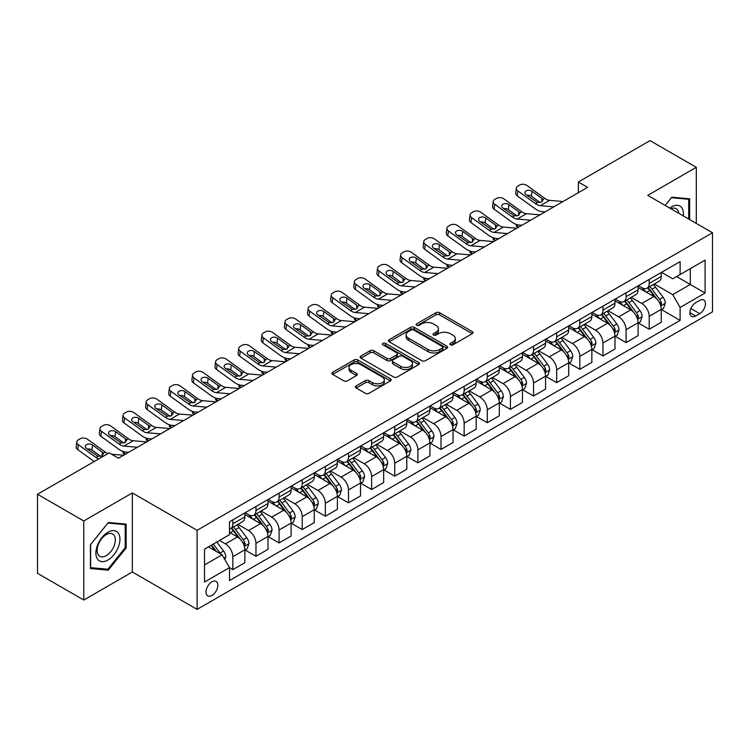 <?xml version="1.0" encoding="UTF-8"?>
<svg xmlns="http://www.w3.org/2000/svg" width="750" height="750" viewBox="0 0 750 750"><rect width="100%" height="100%" fill="white"/><g stroke="black" fill="none" stroke-linecap="round" stroke-linejoin="round"><path stroke-width="1.12" d="M450.413 344.822A1.8 1.041 0 0 0 452.963 344.822L472.256 333.675A2.569 1.481 0 0 0 473.016 332.625A2.569 1.481 0 0 0 472.256 331.584L439.566 312.703A2.569 1.481 0 0 0 435.928 312.703L416.634 323.85A1.8 1.041 0 0 0 416.1 324.581A1.8 1.041 0 0 0 416.634 325.312A1.8 1.041 0 0 0 419.175 325.312L421.669 323.869A8.222 4.744 0 0 1 433.294 323.869L436.022 325.444A8.222 4.744 0 0 1 438.431 328.8A8.222 4.744 0 0 1 436.022 332.156L433.528 333.6A1.8 1.041 0 0 0 432.994 334.331A1.8 1.041 0 0 0 433.528 335.072A1.8 1.041 0 0 0 436.069 335.072L438.562 333.628A8.222 4.744 0 0 1 450.188 333.628L452.916 335.203A8.222 4.744 0 0 1 455.325 338.55A8.222 4.744 0 0 1 452.916 341.906L450.413 343.35A1.8 1.041 0 0 0 449.887 344.091A1.8 1.041 0 0 0 450.413 344.822L450.413 343.35M211.922 595.5A8.372 4.838 120 0 0 217.387 588.113A8.372 4.838 120 0 0 216.103 581.409A8.372 4.838 120 0 0 211.922 581.822A8.372 4.838 120 0 0 206.447 589.2A8.372 4.838 120 0 0 207.731 595.913A8.372 4.838 120 0 0 211.922 595.5M356.184 385.903A2.569 1.481 0 0 0 355.434 386.953A2.569 1.481 0 0 0 356.184 388.003L365.363 393.3A2.569 1.481 0 0 0 368.991 393.3L390.431 380.925A2.569 1.481 0 0 0 391.181 379.875A2.569 1.481 0 0 0 390.431 378.825L357.731 359.953A2.569 1.481 0 0 0 354.103 359.953L332.662 372.328A2.569 1.481 0 0 0 331.913 373.369A2.569 1.481 0 0 0 332.662 374.419L343.744 380.822A2.569 1.481 0 0 0 347.381 380.822L356.55 375.525A2.569 1.481 0 0 0 357.3 374.475A2.569 1.481 0 0 0 356.55 373.425L351.056 370.256A6.872 3.966 0 0 1 349.041 367.444A6.872 3.966 0 0 1 353.287 363.778A6.872 3.966 0 0 1 360.778 364.641L382.303 377.072A6.872 3.966 0 0 1 384.309 379.875A6.872 3.966 0 0 1 380.072 383.541A6.872 3.966 0 0 1 372.581 382.678L368.991 380.606A2.569 1.481 0 0 0 365.363 380.606L356.184 385.903L356.184 388.003M132.347 492.928L83.766 520.969L37.5 494.259L37.5 573.328L83.766 600.037L132.347 571.987L197.109 609.384L197.109 530.325L132.347 492.928L132.347 571.987M696.309 223.416L696.309 167.325L647.728 195.375L712.5 232.762L197.109 530.325M696.309 167.325L650.044 140.616L578.334 182.016L578.334 192.703M37.5 494.259L109.209 452.859L118.463 458.203L587.587 187.359L578.334 182.016M421.856 360.684A2.569 1.481 0 0 0 425.484 360.684L446.916 348.309A2.569 1.481 0 0 0 447.675 347.259A2.569 1.481 0 0 0 446.916 346.209L414.225 327.338A2.569 1.481 0 0 0 410.587 327.338L389.156 339.713A2.569 1.481 0 0 0 388.406 340.753A2.569 1.481 0 0 0 389.156 341.803L421.856 360.684M383.606 345.206A1.8 1.041 0 0 1 385.434 345.459L385.434 343.322L418.678 362.522A2.569 1.481 0 0 1 419.428 363.562A2.569 1.481 0 0 1 418.678 364.613L397.238 376.988A2.569 1.481 0 0 1 393.609 376.988L360.909 358.116L360.909 356.016A2.569 1.481 0 0 0 360.159 357.066A2.569 1.481 0 0 0 360.909 358.116M360.909 356.016L370.087 350.719A2.569 1.481 0 0 1 373.716 350.719L386.981 358.378A2.569 1.481 0 0 0 390.609 358.378L396.694 354.862A2.569 1.481 0 0 0 397.444 353.812A2.569 1.481 0 0 0 396.694 352.762L382.894 344.794A1.8 1.041 0 0 1 382.359 344.062A1.8 1.041 0 0 1 383.475 343.097A1.8 1.041 0 0 1 385.434 343.322M699.731 300.394L695.662 302.747A8.109 4.688 120 0 0 690.356 309.9A8.109 4.688 120 0 0 691.603 316.397A8.109 4.688 120 0 0 695.662 315.994L699.731 313.65A8.109 4.688 120 0 0 705.028 306.497A8.109 4.688 120 0 0 703.791 300A8.109 4.688 120 0 0 699.731 300.394M197.109 609.384L712.5 311.831L712.5 232.762M661.519 272.353L672.712 278.812L680.119 274.537L680.119 261.609L229.5 521.775L229.5 534.703L204.516 549.122L204.516 582.038L229.5 567.609L229.5 580.538L680.119 320.381L680.119 307.453L672.712 294.628L654.309 284.006M680.119 274.537L705.094 260.119L705.094 293.025L680.119 307.453M83.766 520.969L83.766 600.037M676.603 276.572L690.291 284.475L690.291 268.669L705.094 260.119M672.712 294.628L690.291 284.475L705.094 293.025M204.516 564.938L222.094 554.794L208.397 546.881M229.5 567.722L232.828 569.644L232.828 556.716A10.472 6.047 -120 0 0 225.431 543.891L219.506 540.469M232.828 569.644L244.856 562.697L244.856 549.769A10.472 6.047 -120 0 0 237.459 536.944L229.5 532.35M245.138 550.031L255.966 556.284L255.966 543.356A10.472 6.047 -120 0 0 248.559 530.541L237.928 524.4M255.966 556.284L267.994 549.338L267.994 536.409A10.472 6.047 -120 0 0 260.587 523.594L244.856 514.509M268.266 536.681L279.094 542.934L279.094 530.006A10.472 6.047 -120 0 0 271.688 517.181L261.066 511.041M279.094 542.934L291.122 535.988L291.122 523.059A10.472 6.047 -120 0 0 283.716 510.234L267.994 501.15M291.403 523.322L302.222 529.575L302.222 516.647A10.472 6.047 -120 0 0 294.825 503.822L284.194 497.691M302.222 529.575L314.25 522.628L314.25 509.7A10.472 6.047 -120 0 0 306.853 496.884L291.122 487.8M314.531 509.972L325.359 516.216L325.359 503.288A10.472 6.047 -120 0 0 317.953 490.472L307.331 484.331M325.359 516.216L337.387 509.278L337.387 496.35A10.472 6.047 -120 0 0 329.981 483.525L314.25 474.441M337.669 496.613L348.488 502.866L348.488 489.938A10.472 6.047 -120 0 0 341.091 477.113L330.459 470.981M348.488 502.866L360.516 495.919L360.516 482.991A10.472 6.047 -120 0 0 353.119 470.166L337.387 461.091M360.797 483.263L371.625 489.506L371.625 476.578A10.472 6.047 -120 0 0 364.219 463.762L353.588 457.622M371.625 489.506L383.653 482.559L383.653 469.631A10.472 6.047 -120 0 0 376.247 456.816L360.516 447.731M383.925 469.903L394.753 476.156L394.753 463.228A10.472 6.047 -120 0 0 387.356 450.403L376.725 444.272M394.753 476.156L406.781 469.209L406.781 456.281A10.472 6.047 -120 0 0 399.384 443.456L383.653 434.381M407.062 456.544L417.891 462.797L417.891 449.869A10.472 6.047 -120 0 0 410.484 437.053L399.853 430.912M417.891 462.797L429.919 455.85L429.919 442.922A10.472 6.047 -120 0 0 422.512 430.106L406.781 421.022M430.191 443.194L441.019 449.447L441.019 436.519A10.472 6.047 -120 0 0 433.622 423.694L422.991 417.553M441.019 449.447L453.047 442.5L453.047 429.572A10.472 6.047 -120 0 0 445.65 416.747L429.919 407.662M453.328 429.834L464.156 436.088L464.156 423.159A10.472 6.047 -120 0 0 456.75 410.334L446.119 404.203M464.156 436.088L476.184 429.141L476.184 416.212A10.472 6.047 -120 0 0 468.778 403.397L453.047 394.312M476.456 416.484L487.284 422.728L487.284 409.8A10.472 6.047 -120 0 0 479.878 396.984L469.256 390.844M487.284 422.728L499.312 415.791L499.312 402.863A10.472 6.047 -120 0 0 491.906 390.038L476.184 380.953M499.594 403.125L510.413 409.378L510.413 396.45A10.472 6.047 -120 0 0 503.016 383.625L492.384 377.494M510.413 409.378L522.441 402.431L522.441 389.503A10.472 6.047 -120 0 0 515.044 376.688L499.312 367.603M522.722 389.775L533.55 396.019L533.55 383.091A10.472 6.047 -120 0 0 526.144 370.275L515.522 364.134M533.55 396.019L545.578 389.081L545.578 376.153A10.472 6.047 -120 0 0 538.172 363.328L522.441 354.244M545.859 376.416L556.678 382.669L556.678 369.741A10.472 6.047 -120 0 0 549.281 356.916L538.65 350.784M556.678 382.669L568.706 375.722L568.706 362.794A10.472 6.047 -120 0 0 561.309 349.969L545.578 340.894M568.987 363.056L579.816 369.309L579.816 356.381A10.472 6.047 -120 0 0 572.409 343.566L561.778 337.425M579.816 369.309L591.844 362.362L591.844 349.434A10.472 6.047 -120 0 0 584.438 336.619L568.706 327.534M592.116 349.706L602.944 355.959L602.944 343.031A10.472 6.047 -120 0 0 595.547 330.206L584.916 324.066M602.944 355.959L614.972 349.012L614.972 336.084A10.472 6.047 -120 0 0 607.575 323.259L591.844 314.184M615.253 336.347L626.081 342.6L626.081 329.672A10.472 6.047 -120 0 0 618.675 316.847L608.044 310.716M626.081 342.6L638.109 335.653L638.109 322.725A10.472 6.047 -120 0 0 630.703 309.909L614.972 300.825M638.381 322.997L649.209 329.241L649.209 316.312A10.472 6.047 -120 0 0 641.803 303.497L631.181 297.356M649.209 329.241L661.238 322.303L661.238 309.375A10.472 6.047 -120 0 0 653.841 296.55L638.109 287.466M638.381 285.703L641.803 287.681A10.472 6.047 -120 0 0 647.044 288.197A10.472 6.047 -120 0 0 649.209 283.406L649.209 279.459M615.253 299.062L618.675 301.041A10.472 6.047 -120 0 0 623.906 301.556A10.472 6.047 -120 0 0 626.081 296.766L626.081 292.809M592.116 312.413L595.547 314.391A10.472 6.047 -120 0 0 600.778 314.916A10.472 6.047 -120 0 0 602.944 310.116L602.944 306.169M568.987 325.772L572.409 327.75A10.472 6.047 -120 0 0 577.641 328.266A10.472 6.047 -120 0 0 579.816 323.475L579.816 319.519M545.859 339.131L549.281 341.1A10.472 6.047 -120 0 0 554.513 341.625A10.472 6.047 -120 0 0 556.678 336.834L556.678 332.878M522.722 352.481L526.144 354.459A10.472 6.047 -120 0 0 531.384 354.975A10.472 6.047 -120 0 0 533.55 350.184L533.55 346.228M499.594 365.841L503.016 367.819A10.472 6.047 -120 0 0 508.247 368.334A10.472 6.047 -120 0 0 510.413 363.544L510.413 359.587M476.456 379.191L479.878 381.169A10.472 6.047 -120 0 0 485.119 381.684A10.472 6.047 -120 0 0 487.284 376.894L487.284 372.947M453.328 392.55L456.75 394.528A10.472 6.047 -120 0 0 461.981 395.044A10.472 6.047 -120 0 0 464.156 390.253L464.156 386.297M430.191 405.9L433.622 407.878A10.472 6.047 -120 0 0 438.853 408.403A10.472 6.047 -120 0 0 441.019 403.603L441.019 399.656M407.062 419.259L410.484 421.238A10.472 6.047 -120 0 0 415.716 421.753A10.472 6.047 -120 0 0 417.891 416.962L417.891 413.006M383.925 432.619L387.356 434.587A10.472 6.047 -120 0 0 392.587 435.113A10.472 6.047 -120 0 0 394.753 430.322L394.753 426.366M360.797 445.969L364.219 447.947A10.472 6.047 -120 0 0 369.45 448.463A10.472 6.047 -120 0 0 371.625 443.672L371.625 439.716M337.669 459.328L341.091 461.306A10.472 6.047 -120 0 0 346.322 461.822A10.472 6.047 -120 0 0 348.488 457.031L348.488 453.075M314.531 472.678L317.953 474.656A10.472 6.047 -120 0 0 323.194 475.172A10.472 6.047 -120 0 0 325.359 470.381L325.359 466.434M291.403 486.038L294.825 488.016A10.472 6.047 -120 0 0 300.056 488.531A10.472 6.047 -120 0 0 302.222 483.741L302.222 479.784M268.266 499.387L271.688 501.366A10.472 6.047 -120 0 0 276.928 501.891A10.472 6.047 -120 0 0 279.094 497.091L279.094 493.144M245.138 512.747L248.559 514.725A10.472 6.047 -120 0 0 253.791 515.241A10.472 6.047 -120 0 0 255.966 510.45L255.966 506.494M661.519 309.637L680.119 320.381M647.044 288.197L659.072 281.259A10.472 6.047 -120 0 0 661.238 276.469L661.238 272.512M623.906 301.556L635.934 294.609A10.472 6.047 -120 0 0 638.109 289.819L638.109 285.863M600.778 314.916L612.806 307.969A10.472 6.047 -120 0 0 614.972 303.178L614.972 299.222M577.641 328.266L589.678 321.319A10.472 6.047 -120 0 0 591.844 316.528L591.844 312.581M554.513 341.625L566.541 334.678A10.472 6.047 -120 0 0 568.706 329.887L568.706 325.931M531.384 354.975L543.413 348.038A10.472 6.047 -120 0 0 545.578 343.238L545.578 339.291M508.247 368.334L520.275 361.388A10.472 6.047 -120 0 0 522.441 356.597L522.441 352.641M485.119 381.684L497.147 374.747A10.472 6.047 -120 0 0 499.312 369.947L499.312 366M461.981 395.044L474.009 388.097A10.472 6.047 -120 0 0 476.184 383.306L476.184 379.35M438.853 408.403L450.881 401.456A10.472 6.047 -120 0 0 453.047 396.666L453.047 392.709M415.716 421.753L427.744 414.806A10.472 6.047 -120 0 0 429.919 410.016L429.919 406.059M392.587 435.113L404.616 428.166A10.472 6.047 -120 0 0 406.781 423.375L406.781 419.419M369.45 448.463L381.488 441.516A10.472 6.047 -120 0 0 383.653 436.725L383.653 432.778M346.322 461.822L358.35 454.875A10.472 6.047 -120 0 0 360.516 450.084L360.516 446.128M323.194 475.172L335.222 468.234A10.472 6.047 -120 0 0 337.387 463.434L337.387 459.488M300.056 488.531L312.084 481.584A10.472 6.047 -120 0 0 314.25 476.794L314.25 472.838M276.928 501.891L288.956 494.944A10.472 6.047 -120 0 0 291.122 490.153L291.122 486.197M253.791 515.241L265.819 508.294A10.472 6.047 -120 0 0 267.994 503.503L267.994 499.547M229.5 529.022A10.472 6.047 -120 0 0 230.662 528.6L242.691 521.653A10.472 6.047 -120 0 0 244.856 516.863L244.856 512.906M230.662 528.6A10.472 6.047 -120 0 0 232.828 523.8L232.828 519.853M222.094 554.794L229.5 567.609M689.644 219.572L689.644 198.797L671.784 197.203L665.166 205.434M90.431 568.566L108.281 570.159L126.141 547.941L126.141 524.128L108.281 522.534L90.431 544.753L90.431 568.566M125.222 547.406L126.141 547.941M106.397 569.072L108.281 570.159M451.134 345.075L452.916 344.044A8.222 4.744 0 0 0 455.325 340.688L455.325 338.55M438.431 328.8L438.431 330.938A8.222 4.744 0 0 1 436.022 334.294L434.241 335.325M472.228 333.694L439.566 314.841A2.569 1.481 0 0 0 435.928 314.841L417.347 325.566M446.916 346.209L446.916 348.309L414.225 329.466A2.569 1.481 0 0 0 410.587 329.466L389.194 341.822M442.378 347.991A1.8 1.041 0 0 0 442.903 347.259A1.8 1.041 0 0 0 442.378 346.528L413.681 329.953A1.8 1.041 0 0 0 411.131 329.953L408.506 331.472A8.222 4.744 0 0 0 406.097 334.828A8.222 4.744 0 0 0 408.506 338.184L428.119 349.509A8.222 4.744 0 0 0 439.744 349.509L442.378 347.991L442.378 350.128A1.8 1.041 0 0 0 442.903 349.397L442.903 347.259M406.097 334.828L406.097 336.966A8.222 4.744 0 0 0 408.506 340.322L408.506 338.184M442.378 350.128L439.744 351.647A8.222 4.744 0 0 1 428.119 351.647L408.506 340.322M360.947 358.134L370.087 352.856L370.087 350.719M397.444 353.812L397.444 355.95A2.569 1.481 0 0 1 396.694 357L390.609 360.516A2.569 1.481 0 0 1 386.981 360.516L373.716 352.856A2.569 1.481 0 0 0 370.087 352.856M385.434 345.459L418.641 364.631M400.734 366.319A6.872 3.966 0 0 0 408.225 367.181A6.872 3.966 0 0 0 412.472 363.516A6.872 3.966 0 0 0 410.456 360.712L402.872 356.334A2.569 1.481 0 0 0 399.234 356.334L393.15 359.841A2.569 1.481 0 0 0 392.4 360.891A2.569 1.481 0 0 0 393.15 361.941L400.734 366.319L400.734 368.456A6.872 3.966 0 0 0 408.225 369.319A6.872 3.966 0 0 0 412.472 365.653L412.472 363.516M392.4 360.891L392.4 363.028A2.569 1.481 0 0 0 393.15 364.078L393.15 361.941M400.734 368.456L393.15 364.078M384.309 379.875L384.309 382.013A6.872 3.966 0 0 1 380.072 385.678A6.872 3.966 0 0 1 372.581 384.816L368.991 382.744A2.569 1.481 0 0 0 365.363 382.744L356.222 388.022M349.041 367.444L349.041 369.581A6.872 3.966 0 0 0 351.056 372.394L351.056 370.256M356.512 375.544L351.056 372.394M390.394 380.944L357.731 362.081A2.569 1.481 0 0 0 354.103 362.081L332.7 374.438M661.238 309.797L663.459 308.522L665.306 303.178A6.938 4.003 -120 0 0 663.094 297.272L655.538 287.175A20.025 11.559 -120 0 0 653.353 284.559M645.834 291.928A20.025 11.559 -120 0 0 641.728 287.634M518.241 227.391L517.819 227.203A5.231 2.616 174.1 0 1 516.309 225.609L516.178 224.372M660.609 305.55L661.566 303.469A6.938 4.003 -120 0 0 659.578 299.297L652.022 289.209A20.025 11.559 -120 0 0 649.837 286.594M647.972 287.662A16.622 9.591 60 0 1 650.7 290.766L657.094 299.306M647.616 287.869A20.025 11.559 60 0 1 649.8 290.484L654.825 297.197M553.828 206.85L540.319 205.688A13.088 7.556 60 0 1 535.538 203.7L517.819 190.884L517.238 195.844A5.231 3.375 -173.3 0 1 515.737 193.106L516.319 188.138A5.231 3.375 6.7 0 0 517.819 190.884M545.072 211.903L542.128 211.65A19.631 11.334 60 0 1 534.956 208.659L517.238 195.844M563.081 201.506L549.572 200.353A13.088 7.556 60 0 1 544.791 198.356L527.072 185.541A5.231 3.375 6.7 0 0 519.694 185.025L517.847 186.094A5.231 3.375 6.7 0 0 516.319 188.138M541.903 201.947L541.763 198.328L542.794 199.509L541.772 202.031L537.525 202.547L526.087 194.7A4.191 2.7 -173.3 0 1 524.888 192.506A4.191 2.7 -173.3 0 1 526.116 190.866A4.191 2.7 -173.3 0 1 532.013 191.278L531.431 196.247L540.225 202.603M531.431 196.247A4.191 2.7 6.7 0 0 526.959 195.328M541.763 198.328L532.013 191.278M544.791 198.356L542.794 199.509L543 200.259M638.109 323.156L640.331 321.872L642.178 316.528A6.938 4.003 -120 0 0 639.966 310.622L632.4 300.534A20.025 11.559 -120 0 0 630.216 297.919M622.697 305.287A20.025 11.559 -120 0 0 618.6 300.994M495.113 240.75L494.681 240.563A5.231 2.616 174.1 0 1 493.172 238.959L493.05 237.731M637.472 318.909L638.438 316.828A6.938 4.003 -120 0 0 636.45 312.656L628.884 302.559A20.025 11.559 -120 0 0 626.7 299.944M624.834 301.022A16.622 9.591 60 0 1 627.562 304.125L633.966 312.666M624.478 301.228A20.025 11.559 60 0 1 626.663 303.844L631.697 310.556M614.972 336.506L617.194 335.231L619.041 329.887A6.938 4.003 -120 0 0 616.828 323.981L609.272 313.884A20.025 11.559 -120 0 0 607.087 311.269M599.569 318.637A20.025 11.559 -120 0 0 595.462 314.353M471.975 254.1L471.553 253.912A5.231 2.616 174.1 0 1 470.044 252.319L469.922 251.081M614.344 332.259L615.3 330.178A6.938 4.003 -120 0 0 613.312 326.006L605.756 315.919A20.025 11.559 -120 0 0 603.572 313.303M601.706 314.372A16.622 9.591 60 0 1 604.434 317.475L610.837 326.016M601.35 314.578A20.025 11.559 60 0 1 603.534 317.194L608.559 323.906M591.844 349.866L594.066 348.581L595.913 343.238A6.938 4.003 -120 0 0 593.7 337.331L586.134 327.244A20.025 11.559 -120 0 0 583.95 324.628M576.431 331.997A20.025 11.559 -120 0 0 572.334 327.703M448.847 267.459L448.416 267.272A5.231 2.616 174.1 0 1 446.916 265.669L446.784 264.441M591.206 345.619L592.172 343.538A6.938 4.003 -120 0 0 590.184 339.366L582.619 329.269A20.025 11.559 -120 0 0 580.434 326.653M578.578 327.731A16.622 9.591 60 0 1 581.306 330.834L587.7 339.375M578.212 327.938A20.025 11.559 60 0 1 580.397 330.553L585.431 337.266M530.691 220.2L517.191 219.047A13.088 7.556 60 0 1 512.4 217.05L494.681 204.234L494.1 209.203A5.231 3.375 -173.3 0 1 492.6 206.456L493.181 201.497A5.231 3.375 6.7 0 0 494.681 204.234M521.934 225.262L519 225.009A19.631 11.334 60 0 1 511.819 222.019L494.1 209.203M539.944 214.866L526.444 213.703A13.088 7.556 60 0 1 521.653 211.716L503.934 198.9A5.231 3.375 6.7 0 0 496.566 198.375L494.709 199.444A5.231 3.375 6.7 0 0 493.181 201.497M518.775 215.306L518.625 211.688L519.666 212.859L518.644 215.381L514.397 215.906L502.959 208.059A4.191 2.7 -173.3 0 1 501.759 205.866A4.191 2.7 -173.3 0 1 502.978 204.225A4.191 2.7 -173.3 0 1 508.875 204.637L508.303 209.606L517.097 215.963M508.303 209.606A4.191 2.7 6.7 0 0 503.822 208.678M518.625 211.688L508.875 204.637M521.653 211.716L519.666 212.859L519.862 213.619M507.562 233.559L494.053 232.406A13.088 7.556 60 0 1 489.272 230.409L471.553 217.594L470.972 222.562A5.231 3.375 -173.3 0 1 469.472 219.816L470.053 214.847A5.231 3.375 6.7 0 0 471.553 217.594M498.806 238.613L495.872 238.359A19.631 11.334 60 0 1 488.691 235.378L470.972 222.562M516.816 228.216L503.306 227.062A13.088 7.556 60 0 1 498.525 225.066L480.806 212.25A5.231 3.375 6.7 0 0 473.428 211.734L471.581 212.803A5.231 3.375 6.7 0 0 470.053 214.847M495.647 228.656L495.497 225.037L496.528 226.219L495.506 228.741L491.259 229.256L479.822 221.409A4.191 2.7 -173.3 0 1 478.631 219.216A4.191 2.7 -173.3 0 1 479.85 217.575A4.191 2.7 -173.3 0 1 485.747 217.997L485.166 222.956L493.959 229.322M485.166 222.956A4.191 2.7 6.7 0 0 480.694 222.037M495.497 225.037L485.747 217.997M498.525 225.066L496.528 226.219L496.734 226.969M484.425 246.919L470.925 245.756A13.088 7.556 60 0 1 466.134 243.769L448.416 230.944L447.834 235.912A5.231 3.375 -173.3 0 1 446.344 233.166L446.916 228.206A5.231 3.375 6.7 0 0 448.416 230.944M475.669 251.972L472.734 251.719A19.631 11.334 60 0 1 465.562 248.728L447.834 235.912M493.678 241.575L480.178 240.412A13.088 7.556 60 0 1 475.387 238.425L457.669 225.609A5.231 3.375 6.7 0 0 450.3 225.084L448.444 226.153A5.231 3.375 6.7 0 0 446.916 228.206M472.509 242.016L472.359 238.397L473.4 239.569L472.378 242.1L468.131 242.616L456.694 234.769A4.191 2.7 -173.3 0 1 455.494 232.575A4.191 2.7 -173.3 0 1 456.713 230.934A4.191 2.7 -173.3 0 1 462.619 231.347L462.037 236.316L470.831 242.672M462.037 236.316A4.191 2.7 6.7 0 0 457.556 235.397M472.359 238.397L462.619 231.347M475.387 238.425L473.4 239.569L473.597 240.328M568.706 363.225L570.928 361.941L572.784 356.597A6.938 4.003 -120 0 0 570.562 350.691L563.006 340.594A20.025 11.559 -120 0 0 560.822 337.978M553.303 345.347A20.025 11.559 -120 0 0 549.206 341.062M425.719 280.809L425.287 280.631A5.231 2.616 174.1 0 1 423.778 279.028L423.656 277.8M568.078 358.969L569.034 356.887A6.938 4.003 -120 0 0 567.047 352.725L559.491 342.628A20.025 11.559 -120 0 0 557.306 340.012M555.441 341.091A16.622 9.591 60 0 1 558.169 344.184L564.572 352.725M555.084 341.297A20.025 11.559 60 0 1 557.269 343.912L562.294 350.616M461.297 260.269L447.787 259.116A13.088 7.556 60 0 1 443.006 257.119L425.287 244.303L424.706 249.272A5.231 3.375 -173.3 0 1 423.206 246.525L423.788 241.556A5.231 3.375 6.7 0 0 425.287 244.303M452.541 265.322L449.606 265.078A19.631 11.334 60 0 1 442.425 262.087L424.706 249.272M470.55 254.925L457.041 253.772A13.088 7.556 60 0 1 452.259 251.775L434.541 238.959A5.231 3.375 6.7 0 0 427.162 238.444L425.316 239.512A5.231 3.375 6.7 0 0 423.788 241.556M449.381 255.366L449.231 251.756L450.262 252.928L449.241 255.45L445.003 255.966L433.556 248.119A4.191 2.7 -173.3 0 1 432.366 245.925A4.191 2.7 -173.3 0 1 433.584 244.284A4.191 2.7 -173.3 0 1 439.481 244.706L438.9 249.666L447.694 256.031M438.9 249.666A4.191 2.7 6.7 0 0 434.428 248.747M449.231 251.756L439.481 244.706M452.259 251.775L450.262 252.928L450.469 253.688M683.325 215.916A17.016 9.825 120 0 0 681.834 207.844A17.016 9.825 120 0 0 669.694 208.05M678.769 213.291A12.881 7.434 120 0 0 677.616 210.019A12.881 7.434 120 0 0 676.172 208.669A12.881 7.434 120 0 0 670.875 208.734M671.381 197.709L688.716 199.275L688.716 219.037M687.572 198.609L688.716 199.275M665.203 205.463L671.419 197.728M107.916 532.247A17.016 9.825 120 0 0 95.888 553.078A17.016 9.825 120 0 0 107.916 560.025A17.016 9.825 120 0 0 119.944 539.194A17.016 9.825 120 0 0 107.916 532.247M106.228 534.647A12.881 7.434 120 0 0 97.809 545.991A12.881 7.434 120 0 0 99.787 556.312A12.881 7.434 120 0 0 106.228 555.675A12.881 7.434 120 0 0 114.638 544.331A12.881 7.434 120 0 0 112.669 534.009A12.881 7.434 120 0 0 106.228 534.647M125.222 547.678L107.916 569.203L90.609 567.656L90.609 544.594L107.916 523.069L125.222 524.606L125.222 547.678M124.069 523.95L125.222 524.606M545.578 376.575L547.8 375.291L549.647 369.947A6.938 4.003 -120 0 0 547.434 364.05L539.869 353.953A20.025 11.559 -120 0 0 537.684 351.337M530.166 358.706A20.025 11.559 -120 0 0 526.069 354.413M402.581 294.169L402.15 293.981A5.231 2.616 174.1 0 1 400.65 292.378L400.519 291.15M544.95 372.328L545.906 370.247A6.938 4.003 -120 0 0 543.919 366.075L536.353 355.978A20.025 11.559 -120 0 0 534.169 353.363M532.312 354.441A16.622 9.591 60 0 1 535.041 357.544L541.434 366.084M531.956 354.647A20.025 11.559 60 0 1 534.141 357.262L539.166 363.975M522.441 389.934L524.663 388.65L526.519 383.306A6.938 4.003 -120 0 0 524.306 377.4L516.741 367.303A20.025 11.559 -120 0 0 514.556 364.688M507.038 372.056A20.025 11.559 -120 0 0 502.941 367.772M379.453 307.528L379.022 307.341A5.231 2.616 174.1 0 1 377.512 305.738L377.391 304.509M521.812 385.688L522.769 383.606A6.938 4.003 -120 0 0 520.791 379.434L513.225 369.337A20.025 11.559 -120 0 0 511.041 366.722M509.175 367.8A16.622 9.591 60 0 1 511.903 370.894L518.306 379.444M508.819 368.006A20.025 11.559 60 0 1 511.003 370.622L516.028 377.334M499.312 403.284L501.534 402.009L503.381 396.666A6.938 4.003 -120 0 0 501.169 390.759L493.612 380.663A20.025 11.559 -120 0 0 491.428 378.047M483.9 385.416A20.025 11.559 -120 0 0 479.803 381.122M356.316 320.878L355.884 320.691A5.231 2.616 174.1 0 1 354.384 319.097L354.253 317.859M498.684 399.037L499.641 396.956A6.938 4.003 -120 0 0 497.653 392.784L490.097 382.697A20.025 11.559 -120 0 0 487.913 380.072M486.047 381.15A16.622 9.591 60 0 1 488.775 384.253L495.169 392.794M485.691 381.356A20.025 11.559 60 0 1 487.875 383.972L492.9 390.684M476.184 416.644L478.397 415.359L480.253 410.016A6.938 4.003 -120 0 0 478.041 404.109L470.475 394.022A20.025 11.559 -120 0 0 468.291 391.406M460.772 398.775A20.025 11.559 -120 0 0 456.675 394.481M333.188 334.237L332.756 334.05A5.231 2.616 174.1 0 1 331.247 332.447L331.125 331.219M475.547 412.397L476.503 410.316A6.938 4.003 -120 0 0 474.525 406.144L466.959 396.047A20.025 11.559 -120 0 0 464.775 393.431M462.909 394.509A16.622 9.591 60 0 1 465.637 397.613L472.041 406.153M462.553 394.716A20.025 11.559 60 0 1 464.738 397.331L469.762 404.044M453.047 429.994L455.269 428.719L457.116 423.375A6.938 4.003 -120 0 0 454.903 417.469L447.347 407.372A20.025 11.559 -120 0 0 445.162 404.756M437.644 412.125A20.025 11.559 -120 0 0 433.538 407.841M310.05 347.587L309.628 347.4A5.231 2.616 174.1 0 1 308.119 345.806L307.987 344.569M452.419 425.747L453.375 423.666A6.938 4.003 -120 0 0 451.388 419.494L443.831 409.406A20.025 11.559 -120 0 0 441.647 406.791M439.781 407.859A16.622 9.591 60 0 1 442.509 410.963L448.903 419.503M439.425 408.066A20.025 11.559 60 0 1 441.609 410.681L446.634 417.394M438.169 273.628L424.659 272.466A13.088 7.556 60 0 1 419.869 270.478L402.15 257.662L401.569 262.622A5.231 3.375 -173.3 0 1 400.078 259.884L400.659 254.916A5.231 3.375 6.7 0 0 402.15 257.662M429.403 278.681L426.469 278.428A19.631 11.334 60 0 1 419.297 275.438L401.569 262.622M447.413 268.284L433.912 267.122A13.088 7.556 60 0 1 429.122 265.134L411.403 252.319A5.231 3.375 6.7 0 0 404.034 251.794L402.178 252.863A5.231 3.375 6.7 0 0 400.659 254.916M426.244 268.725L426.094 265.106L427.134 266.288L426.112 268.809L421.866 269.325L410.428 261.478A4.191 2.7 -173.3 0 1 409.228 259.284A4.191 2.7 -173.3 0 1 410.447 257.644A4.191 2.7 -173.3 0 1 416.353 258.056L415.772 263.025L424.566 269.381M415.772 263.025A4.191 2.7 6.7 0 0 411.291 262.106M426.094 265.106L416.353 258.056M429.122 265.134L427.134 266.288L427.331 267.037M415.031 286.978L401.522 285.825A13.088 7.556 60 0 1 396.741 283.828L379.022 271.012L378.441 275.981A5.231 3.375 -173.3 0 1 376.941 273.234L377.522 268.266A5.231 3.375 6.7 0 0 379.022 271.012M406.275 292.041L403.341 291.788A19.631 11.334 60 0 1 396.159 288.797L378.441 275.981M424.284 281.634L410.775 280.481A13.088 7.556 60 0 1 405.994 278.484L388.275 265.669A5.231 3.375 6.7 0 0 380.897 265.153L379.05 266.222A5.231 3.375 6.7 0 0 377.522 268.266M403.116 282.084L402.966 278.466L403.997 279.637L402.975 282.159L398.738 282.675L387.3 274.838A4.191 2.7 -173.3 0 1 386.1 272.634A4.191 2.7 -173.3 0 1 387.319 271.003A4.191 2.7 -173.3 0 1 393.216 271.416L392.634 276.375L401.428 282.741M392.634 276.375A4.191 2.7 6.7 0 0 388.163 275.456M402.966 278.466L393.216 271.416M405.994 278.484L403.997 279.637L404.203 280.397M391.903 300.338L378.394 299.175A13.088 7.556 60 0 1 373.612 297.188L355.884 284.372L355.312 289.331A5.231 3.375 -173.3 0 1 353.812 286.594L354.394 281.625A5.231 3.375 6.7 0 0 355.884 284.372M383.147 305.391L380.203 305.138A19.631 11.334 60 0 1 373.031 302.147L355.312 289.331M401.156 294.994L387.647 293.841A13.088 7.556 60 0 1 382.866 291.844L365.138 279.028A5.231 3.375 6.7 0 0 357.769 278.512L355.922 279.581A5.231 3.375 6.7 0 0 354.394 281.625M379.978 295.434L379.828 291.816L380.869 292.997L379.847 295.519L375.6 296.034L364.163 288.188A4.191 2.7 -173.3 0 1 362.963 285.994A4.191 2.7 -173.3 0 1 364.191 284.353A4.191 2.7 -173.3 0 1 370.087 284.766L369.506 289.734L378.3 296.091M369.506 289.734A4.191 2.7 6.7 0 0 365.025 288.816M379.828 291.816L370.087 284.766M382.866 291.844L380.869 292.997L381.075 293.747M368.766 313.688L355.266 312.534A13.088 7.556 60 0 1 350.475 310.538L332.756 297.722L332.175 302.691A5.231 3.375 -173.3 0 1 330.675 299.944L331.256 294.984A5.231 3.375 6.7 0 0 332.756 297.722M360.009 318.75L357.075 318.497A19.631 11.334 60 0 1 349.894 315.506L332.175 302.691M378.019 308.353L364.519 307.191A13.088 7.556 60 0 1 359.728 305.203L342.009 292.378A5.231 3.375 6.7 0 0 334.631 291.863L332.784 292.931A5.231 3.375 6.7 0 0 331.256 294.984M356.85 308.794L356.7 305.175L357.741 306.347L356.719 308.869L352.472 309.394L341.034 301.547A4.191 2.7 -173.3 0 1 339.834 299.344A4.191 2.7 -173.3 0 1 341.053 297.712A4.191 2.7 -173.3 0 1 346.95 298.125L346.369 303.094L355.162 309.45M346.369 303.094A4.191 2.7 6.7 0 0 341.897 302.166M356.7 305.175L346.95 298.125M359.728 305.203L357.741 306.347L357.938 307.106M345.637 327.047L332.128 325.894A13.088 7.556 60 0 1 327.347 323.897L309.628 311.081L309.047 316.05A5.231 3.375 -173.3 0 1 307.547 313.303L308.128 308.334A5.231 3.375 6.7 0 0 309.628 311.081M336.881 332.1L333.938 331.847A19.631 11.334 60 0 1 326.766 328.866L309.047 316.05M354.891 321.703L341.381 320.55A13.088 7.556 60 0 1 336.6 318.553L318.881 305.738A5.231 3.375 6.7 0 0 311.503 305.222L309.656 306.291A5.231 3.375 6.7 0 0 308.128 308.334M333.712 322.144L333.572 318.525L334.603 319.706L333.581 322.228L329.334 322.744L317.897 314.897A4.191 2.7 -173.3 0 1 316.697 312.703A4.191 2.7 -173.3 0 1 317.925 311.062A4.191 2.7 -173.3 0 1 323.822 311.484L323.241 316.444L332.034 322.809M323.241 316.444A4.191 2.7 6.7 0 0 318.769 315.525M333.572 318.525L323.822 311.484M336.6 318.553L334.603 319.706L334.809 320.456M429.919 443.353L432.141 442.069L433.988 436.725A6.938 4.003 -120 0 0 431.775 430.819L424.209 420.731A20.025 11.559 -120 0 0 422.025 418.116M414.506 425.484A20.025 11.559 -120 0 0 410.409 421.191M286.922 360.947L286.491 360.759A5.231 2.616 174.1 0 1 284.981 359.156L284.859 357.928M429.281 439.106L430.247 437.025A6.938 4.003 -120 0 0 428.259 432.853L420.694 422.756A20.025 11.559 -120 0 0 418.509 420.141M416.644 421.219A16.622 9.591 60 0 1 419.372 424.322L425.775 432.863M416.288 421.425A20.025 11.559 60 0 1 418.472 424.041L423.506 430.753M322.5 340.406L309 339.244A13.088 7.556 60 0 1 304.209 337.256L286.491 324.431L285.909 329.4A5.231 3.375 -173.3 0 1 284.409 326.653L284.991 321.694A5.231 3.375 6.7 0 0 286.491 324.431M313.744 345.459L310.809 345.206A19.631 11.334 60 0 1 303.628 342.216L285.909 329.4M331.753 335.062L318.253 333.9A13.088 7.556 60 0 1 313.463 331.913L295.744 319.097A5.231 3.375 6.7 0 0 288.375 318.572L286.519 319.641A5.231 3.375 6.7 0 0 284.991 321.694M310.584 335.503L310.434 331.884L311.475 333.056L310.453 335.578L306.206 336.103L294.769 328.256A4.191 2.7 -173.3 0 1 293.569 326.062A4.191 2.7 -173.3 0 1 294.788 324.422A4.191 2.7 -173.3 0 1 300.684 324.834L300.113 329.803L308.906 336.159M300.113 329.803A4.191 2.7 6.7 0 0 295.631 328.884M310.434 331.884L300.684 324.834M313.463 331.913L311.475 333.056L311.672 333.816M406.781 456.713L409.003 455.428L410.85 450.084A6.938 4.003 -120 0 0 408.637 444.178L401.081 434.081A20.025 11.559 -120 0 0 398.897 431.466M391.378 438.834A20.025 11.559 -120 0 0 387.272 434.55M263.784 374.297L263.363 374.119A5.231 2.616 174.1 0 1 261.853 372.516L261.731 371.278M406.153 452.456L407.109 450.375A6.938 4.003 -120 0 0 405.122 446.203L397.566 436.116A20.025 11.559 -120 0 0 395.381 433.5M393.516 434.569A16.622 9.591 60 0 1 396.244 437.672L402.647 446.212M393.159 434.784A20.025 11.559 60 0 1 395.344 437.4L400.369 444.103M299.372 353.756L285.863 352.603A13.088 7.556 60 0 1 281.081 350.606L263.363 337.791L262.781 342.759A5.231 3.375 -173.3 0 1 261.281 340.012L261.863 335.044A5.231 3.375 6.7 0 0 263.363 337.791M290.616 358.809L287.681 358.566A19.631 11.334 60 0 1 280.5 355.575L262.781 342.759M308.625 348.412L295.116 347.259A13.088 7.556 60 0 1 290.334 345.262L272.616 332.447A5.231 3.375 6.7 0 0 265.238 331.931L263.391 333A5.231 3.375 6.7 0 0 261.863 335.044M287.456 348.853L287.306 345.244L288.337 346.416L287.316 348.938L283.069 349.453L271.631 341.606A4.191 2.7 -173.3 0 1 270.441 339.413A4.191 2.7 -173.3 0 1 271.659 337.772A4.191 2.7 -173.3 0 1 277.556 338.194L276.975 343.153L285.769 349.519M276.975 343.153A4.191 2.7 6.7 0 0 272.503 342.234M287.306 345.244L277.556 338.194M290.334 345.262L288.337 346.416L288.544 347.175M383.653 470.062L385.875 468.778L387.722 463.434A6.938 4.003 -120 0 0 385.509 457.538L377.944 447.441A20.025 11.559 -120 0 0 375.759 444.825M368.241 452.194A20.025 11.559 -120 0 0 364.144 447.9M240.656 387.656L240.225 387.469A5.231 2.616 174.1 0 1 238.725 385.866L238.594 384.637M383.016 465.816L383.981 463.734A6.938 4.003 -120 0 0 381.994 459.562L374.428 449.466A20.025 11.559 -120 0 0 372.244 446.85M370.387 447.928A16.622 9.591 60 0 1 373.116 451.031L379.509 459.572M370.022 448.134A20.025 11.559 60 0 1 372.206 450.75L377.241 457.462M276.234 367.116L262.734 365.953A13.088 7.556 60 0 1 257.944 363.966L240.225 351.15L239.644 356.109A5.231 3.375 -173.3 0 1 238.153 353.372L238.725 348.403A5.231 3.375 6.7 0 0 240.225 351.15M267.478 372.169L264.544 371.916A19.631 11.334 60 0 1 257.372 368.925L239.644 356.109M285.487 361.772L271.988 360.609A13.088 7.556 60 0 1 267.197 358.622L249.478 345.806A5.231 3.375 6.7 0 0 242.109 345.281L240.253 346.35A5.231 3.375 6.7 0 0 238.725 348.403M264.319 362.213L264.169 358.594L265.209 359.775L264.188 362.297L259.941 362.812L248.503 354.966A4.191 2.7 -173.3 0 1 247.303 352.772A4.191 2.7 -173.3 0 1 248.522 351.131A4.191 2.7 -173.3 0 1 254.428 351.544L253.847 356.512L262.641 362.869M253.847 356.512A4.191 2.7 6.7 0 0 249.366 355.594M264.169 358.594L254.428 351.544M267.197 358.622L265.209 359.775L265.406 360.525M360.516 483.422L362.738 482.137L364.594 476.794A6.938 4.003 -120 0 0 362.372 470.887L354.816 460.791A20.025 11.559 -120 0 0 352.631 458.175M345.113 465.544A20.025 11.559 -120 0 0 341.016 461.259M217.528 401.006L217.097 400.828A5.231 2.616 174.1 0 1 215.588 399.225L215.466 397.997M359.887 479.175L360.844 477.094A6.938 4.003 -120 0 0 358.856 472.922L351.3 462.825A20.025 11.559 -120 0 0 349.116 460.209M347.25 461.288A16.622 9.591 60 0 1 349.978 464.381L356.381 472.931M346.894 461.494A20.025 11.559 60 0 1 349.078 464.109L354.103 470.812M253.106 380.466L239.597 379.312A13.088 7.556 60 0 1 234.816 377.316L217.097 364.5L216.516 369.469A5.231 3.375 -173.3 0 1 215.016 366.722L215.597 361.753A5.231 3.375 6.7 0 0 217.097 364.5M244.35 385.528L241.416 385.275A19.631 11.334 60 0 1 234.234 382.284L216.516 369.469M262.359 375.122L248.85 373.969A13.088 7.556 60 0 1 244.069 371.972L226.35 359.156A5.231 3.375 6.7 0 0 218.972 358.641L217.125 359.709A5.231 3.375 6.7 0 0 215.597 361.753M241.191 375.572L241.041 371.953L242.072 373.125L241.05 375.647L236.812 376.163L225.366 368.316A4.191 2.7 -173.3 0 1 224.175 366.122A4.191 2.7 -173.3 0 1 225.394 364.491A4.191 2.7 -173.3 0 1 231.291 364.903L230.709 369.862L239.503 376.228M230.709 369.862A4.191 2.7 6.7 0 0 226.237 368.944M241.041 371.953L231.291 364.903M244.069 371.972L242.072 373.125L242.278 373.884M337.387 496.772L339.609 495.487L341.456 490.153A6.938 4.003 -120 0 0 339.244 484.247L331.678 474.15A20.025 11.559 -120 0 0 329.494 471.534M321.975 478.903A20.025 11.559 -120 0 0 317.878 474.609M194.391 414.366L193.959 414.178A5.231 2.616 174.1 0 1 192.459 412.575L192.328 411.347M336.759 492.525L337.716 490.444A6.938 4.003 -120 0 0 335.728 486.272L328.163 476.184A20.025 11.559 -120 0 0 325.978 473.559M324.122 474.637A16.622 9.591 60 0 1 326.85 477.741L333.244 486.281M323.766 474.844A20.025 11.559 60 0 1 325.95 477.459L330.975 484.172M229.978 393.825L216.469 392.662A13.088 7.556 60 0 1 211.688 390.675L193.959 377.859L193.378 382.819A5.231 3.375 -173.3 0 1 191.888 380.081L192.469 375.113A5.231 3.375 6.7 0 0 193.959 377.859M221.213 398.878L218.278 398.625A19.631 11.334 60 0 1 211.106 395.634L193.378 382.819M239.231 388.481L225.722 387.328A13.088 7.556 60 0 1 220.931 385.331L203.212 372.516A5.231 3.375 6.7 0 0 195.844 372L193.987 373.069A5.231 3.375 6.7 0 0 192.469 375.113M218.053 388.922L217.903 385.303L218.944 386.484L217.922 389.006L213.675 389.522L202.238 381.675A4.191 2.7 -173.3 0 1 201.037 379.481A4.191 2.7 -173.3 0 1 202.256 377.841A4.191 2.7 -173.3 0 1 208.162 378.253L207.581 383.222L216.375 389.578M207.581 383.222A4.191 2.7 6.7 0 0 203.1 382.303M217.903 385.303L208.162 378.253M220.931 385.331L218.944 386.484L219.141 387.234M314.25 510.131L316.472 508.847L318.328 503.503A6.938 4.003 -120 0 0 316.116 497.597L308.55 487.509A20.025 11.559 -120 0 0 306.366 484.884M298.847 492.263A20.025 11.559 -120 0 0 294.75 487.969M171.263 427.725L170.831 427.538A5.231 2.616 174.1 0 1 169.322 425.934L169.2 424.706M313.622 505.884L314.578 503.803A6.938 4.003 -120 0 0 312.6 499.631L305.034 489.534A20.025 11.559 -120 0 0 302.85 486.919M300.984 487.997A16.622 9.591 60 0 1 303.712 491.1L310.116 499.641M300.628 488.203A20.025 11.559 60 0 1 302.812 490.819L307.838 497.531M206.841 407.175L193.331 406.022A13.088 7.556 60 0 1 188.55 404.025L170.831 391.209L170.25 396.178A5.231 3.375 -173.3 0 1 168.75 393.431L169.331 388.472A5.231 3.375 6.7 0 0 170.831 391.209M198.084 412.238L195.15 411.984A19.631 11.334 60 0 1 187.969 408.994L170.25 396.178M216.094 401.841L202.584 400.678A13.088 7.556 60 0 1 197.803 398.691L180.084 385.866A5.231 3.375 6.7 0 0 172.706 385.35L170.859 386.419A5.231 3.375 6.7 0 0 169.331 388.472M194.925 402.281L194.775 398.663L195.806 399.834L194.784 402.356L190.547 402.881L179.109 395.034A4.191 2.7 -173.3 0 1 177.909 392.831A4.191 2.7 -173.3 0 1 179.128 391.2A4.191 2.7 -173.3 0 1 185.025 391.613L184.444 396.581L193.238 402.938M184.444 396.581A4.191 2.7 6.7 0 0 179.972 395.653M194.775 398.663L185.025 391.613M197.803 398.691L195.806 399.834L196.013 400.594M183.713 420.534L170.203 419.372A13.088 7.556 60 0 1 165.422 417.384L147.694 404.569L147.122 409.528A5.231 3.375 -173.3 0 1 145.622 406.791L146.203 401.822A5.231 3.375 6.7 0 0 147.694 404.569M174.956 425.587L172.012 425.334A19.631 11.334 60 0 1 164.841 422.353L147.122 409.528M192.966 415.191L179.456 414.037A13.088 7.556 60 0 1 174.675 412.041L156.947 399.225A5.231 3.375 6.7 0 0 149.578 398.709L147.731 399.778A5.231 3.375 6.7 0 0 146.203 401.822M171.788 415.631L171.638 412.013L172.678 413.194L171.656 415.716L167.409 416.231L155.972 408.384A4.191 2.7 -173.3 0 1 154.772 406.191A4.191 2.7 -173.3 0 1 156 404.55A4.191 2.7 -173.3 0 1 161.897 404.962L161.316 409.931L170.109 416.288M161.316 409.931A4.191 2.7 6.7 0 0 156.834 409.012M171.638 412.013L161.897 404.962M174.675 412.041L172.678 413.194L172.884 413.944M291.122 523.481L293.344 522.206L295.191 516.863A6.938 4.003 -120 0 0 292.978 510.956L285.422 500.859A20.025 11.559 -120 0 0 283.238 498.244M275.709 505.613A20.025 11.559 -120 0 0 271.613 501.328M148.125 441.075L147.694 440.887A5.231 2.616 174.1 0 1 146.194 439.294L146.062 438.056M290.494 519.234L291.45 517.153A6.938 4.003 -120 0 0 289.462 512.981L281.906 502.894A20.025 11.559 -120 0 0 279.722 500.278M277.856 501.347A16.622 9.591 60 0 1 280.584 504.45L286.978 512.991M277.5 501.553A20.025 11.559 60 0 1 279.684 504.169L284.709 510.881M267.994 536.841L270.206 535.556L272.062 530.212A6.938 4.003 -120 0 0 269.85 524.306L262.284 514.219A20.025 11.559 -120 0 0 260.1 511.603M252.581 518.972A20.025 11.559 -120 0 0 248.484 514.678M124.997 454.434L124.566 454.247A5.231 2.616 174.1 0 1 123.056 452.644L122.934 451.416M267.356 532.594L268.312 530.513A6.938 4.003 -120 0 0 266.334 526.341L258.769 516.244A20.025 11.559 -120 0 0 256.584 513.628M254.719 514.706A16.622 9.591 60 0 1 257.447 517.809L263.85 526.35M254.362 514.913A20.025 11.559 60 0 1 256.547 517.528L261.572 524.241M160.575 433.884L147.075 432.731A13.088 7.556 60 0 1 142.284 430.734L124.566 417.919L123.984 422.887A5.231 3.375 -173.3 0 1 122.484 420.141L123.066 415.181A5.231 3.375 6.7 0 0 124.566 417.919M151.819 438.947L148.884 438.694A19.631 11.334 60 0 1 141.703 435.703L123.984 422.887M169.828 428.55L156.328 427.387A13.088 7.556 60 0 1 151.537 425.4L133.819 412.584A5.231 3.375 6.7 0 0 126.441 412.059L124.594 413.128A5.231 3.375 6.7 0 0 123.066 415.181M148.659 428.991L148.509 425.372L149.55 426.544L148.528 429.066L144.281 429.591L132.844 421.744A4.191 2.7 -173.3 0 1 131.644 419.55A4.191 2.7 -173.3 0 1 132.863 417.909A4.191 2.7 -173.3 0 1 138.759 418.322L138.178 423.291L146.972 429.647M138.178 423.291A4.191 2.7 6.7 0 0 133.706 422.372M148.509 425.372L138.759 418.322M151.537 425.4L149.55 426.544L149.747 427.303M244.856 550.191L247.078 548.916L248.925 543.572A6.938 4.003 -120 0 0 246.713 537.666L239.156 527.569A20.025 11.559 -120 0 0 236.972 524.953M244.228 545.944L245.184 543.862A6.938 4.003 -120 0 0 243.197 539.691L235.641 529.603A20.025 11.559 -120 0 0 233.456 526.987M231.591 528.056A16.622 9.591 60 0 1 234.319 531.159L240.712 539.7M231.234 528.263A20.025 11.559 60 0 1 233.419 530.887L238.444 537.591M137.447 447.244L123.937 446.091A13.088 7.556 60 0 1 119.156 444.094L101.438 431.278L100.856 436.247A5.231 3.375 -173.3 0 1 99.356 433.5L99.938 428.531A5.231 3.375 6.7 0 0 101.438 431.278M128.691 452.297L125.747 452.044A19.631 11.334 60 0 1 118.575 449.062L100.856 436.247M146.7 441.9L133.191 440.747A13.088 7.556 60 0 1 128.409 438.75L110.691 425.934A5.231 3.375 6.7 0 0 103.312 425.419L101.466 426.488A5.231 3.375 6.7 0 0 99.938 428.531M125.522 442.341L125.381 438.731L126.413 439.903L125.391 442.425L121.144 442.941L109.706 435.094A4.191 2.7 -173.3 0 1 108.506 432.9A4.191 2.7 -173.3 0 1 109.734 431.259A4.191 2.7 -173.3 0 1 115.631 431.681L115.05 436.641L123.844 443.006M115.05 436.641A4.191 2.7 6.7 0 0 110.578 435.722M125.381 438.731L115.631 431.681M128.409 438.75L126.413 439.903L126.619 440.653M224.869 559.594L225.797 556.922A6.938 4.003 -120 0 0 223.584 551.016L216.834 542.016M220.697 553.978A6.938 4.003 -120 0 0 220.069 553.05L213.319 544.041M211.584 545.044L216.431 551.522M211.097 545.325L215.213 550.819M98.691 458.934A13.088 7.556 60 0 1 96.019 457.453L78.3 444.637L77.719 449.597A5.231 3.375 -173.3 0 1 76.219 446.85L76.8 441.891A5.231 3.375 6.7 0 0 78.3 444.637M94.209 461.522L77.719 449.597M107.944 453.591A13.088 7.556 60 0 1 105.272 452.109L87.553 439.294A5.231 3.375 6.7 0 0 80.184 438.769L78.328 439.838A5.231 3.375 6.7 0 0 76.8 441.891M123.563 455.259L111.581 454.228M102.394 455.7L102.244 452.081L103.284 453.263L102.263 455.784L98.016 456.3L86.578 448.453A4.191 2.7 -173.3 0 1 85.378 446.259A4.191 2.7 -173.3 0 1 86.597 444.619A4.191 2.7 -173.3 0 1 92.494 445.031L91.922 450L100.716 456.356M91.922 450A4.191 2.7 6.7 0 0 87.441 449.081M102.244 452.081L92.494 445.031M105.272 452.109L103.284 453.263L103.481 454.012M225.431 543.891L237.459 536.944M248.559 530.541L260.587 523.594M271.688 517.181L283.716 510.234M294.825 503.822L306.853 496.884M317.953 490.472L329.981 483.525M341.091 477.113L353.119 470.166M364.219 463.762L376.247 456.816M387.356 450.403L399.384 443.456M410.484 437.053L422.512 430.106M433.622 423.694L445.65 416.747M456.75 410.334L468.778 403.397M479.878 396.984L491.906 390.038M503.016 383.625L515.044 376.688M526.144 370.275L538.172 363.328M549.281 356.916L561.309 349.969M572.409 343.566L584.438 336.619M595.547 330.206L607.575 323.259M618.675 316.847L630.703 309.909M641.803 303.497L653.841 296.55M649.209 283.406L661.238 276.469M649.209 316.312L661.238 309.375M626.081 329.672L638.109 322.725M626.081 296.766L638.109 289.819M602.944 343.031L614.972 336.084M602.944 310.116L614.972 303.178M579.816 356.381L591.844 349.434M579.816 323.475L591.844 316.528M556.678 369.741L568.706 362.794M556.678 336.834L568.706 329.887M533.55 383.091L545.578 376.153M533.55 350.184L545.578 343.238M510.413 396.45L522.441 389.503M510.413 363.544L522.441 356.597M487.284 409.8L499.312 402.863M487.284 376.894L499.312 369.947M464.156 423.159L476.184 416.212M464.156 390.253L476.184 383.306M441.019 436.519L453.047 429.572M441.019 403.603L453.047 396.666M417.891 449.869L429.919 442.922M417.891 416.962L429.919 410.016M394.753 463.228L406.781 456.281M394.753 430.322L406.781 423.375M371.625 476.578L383.653 469.631M371.625 443.672L383.653 436.725M348.488 489.938L360.516 482.991M348.488 457.031L360.516 450.084M325.359 503.288L337.387 496.35M325.359 470.381L337.387 463.434M302.222 516.647L314.25 509.7M302.222 483.741L314.25 476.794M279.094 530.006L291.122 523.059M279.094 497.091L291.122 490.153M255.966 543.356L267.994 536.409M255.966 510.45L267.994 503.503M232.828 556.716L244.856 549.769M232.828 523.8L244.856 516.863M690.853 308.522L699.731 313.65M689.925 312.684L695.662 315.994M452.916 344.044L452.916 341.906M433.528 335.072L433.528 333.6M436.022 334.294L436.022 332.156M416.634 325.312L416.634 323.85M435.928 314.841L435.928 312.703M439.566 314.841L439.566 312.703M472.256 333.675L472.256 331.584M389.156 341.803L389.156 339.713M410.587 329.466L410.587 327.338M414.225 329.466L414.225 327.338M428.119 351.647L428.119 349.509M439.744 351.647L439.744 349.509M373.716 352.856L373.716 350.719M386.981 360.516L386.981 358.378M390.609 360.516L390.609 358.378M396.694 357L396.694 354.862M418.678 364.613L418.678 362.522M365.363 382.744L365.363 380.606M368.991 382.744L368.991 380.606M372.581 384.816L372.581 382.678M356.55 375.525L356.55 373.425M332.662 374.419L332.662 372.328M354.103 362.081L354.103 359.953M357.731 362.081L357.731 359.953M390.431 380.925L390.431 378.825M517.566 224.784L517.819 227.203M660.722 305.934L665.259 303.309M652.022 289.209L655.538 287.175M646.566 292.35L649.8 290.484M659.578 299.297L663.094 297.272M659.034 302.006L661.566 303.469M537.525 202.547L535.538 203.7M549.572 200.353L540.319 205.688M494.428 238.134L494.681 240.563M637.584 319.284L642.131 316.669M628.884 302.559L632.4 300.534M623.438 305.709L626.663 303.844M636.45 312.656L639.966 310.622M635.897 315.366L638.438 316.828M471.3 251.494L471.553 253.912M614.456 332.644L619.003 330.019M605.756 315.919L609.272 313.884M600.3 319.069L603.534 317.194M613.312 326.006L616.828 323.981M612.769 328.716L615.3 330.178M448.172 264.844L448.416 267.272M591.328 345.994L595.866 343.378M582.619 329.269L586.134 327.244M577.172 332.419L580.397 330.553M590.184 339.366L593.7 337.331M589.631 342.075L592.172 343.538M514.397 215.906L512.4 217.05M526.444 213.703L517.191 219.047M491.259 229.256L489.272 230.409M503.306 227.062L494.053 232.406M468.131 242.616L466.134 243.769M480.178 240.412L470.925 245.756M425.034 278.203L425.287 280.631M568.191 359.353L572.737 356.728M559.491 342.628L563.006 340.594M554.034 345.778L557.269 343.912M567.047 352.725L570.562 350.691M566.503 355.425L569.034 356.887M445.003 255.966L443.006 257.119M457.041 253.772L447.787 259.116M401.906 291.553L402.15 293.981M545.062 372.712L549.6 370.087M536.353 355.978L539.869 353.953M530.906 359.128L534.141 357.262M543.919 366.075L547.434 364.05M543.366 368.784L545.906 370.247M378.769 304.913L379.022 307.341M521.925 386.062L526.472 383.438M513.225 369.337L516.741 367.303M507.769 372.488L511.003 370.622M520.791 379.434L524.306 377.4M520.237 382.144L522.769 383.606M355.641 318.263L355.884 320.691M498.797 399.422L503.334 396.797M490.097 382.697L493.612 380.663M484.641 385.837L487.875 383.972M497.653 392.784L501.169 390.759M497.1 395.494L499.641 396.956M332.503 331.622L332.756 334.05M475.659 412.772L480.206 410.147M466.959 396.047L470.475 394.022M461.512 399.197L464.738 397.331M474.525 406.144L478.041 404.109M473.972 408.853L476.503 410.316M309.375 344.981L309.628 347.4M452.531 426.131L457.069 423.506M443.831 409.406L447.347 407.372M438.375 412.547L441.609 410.681M451.388 419.494L454.903 417.469M450.844 422.203L453.375 423.666M421.866 269.325L419.869 270.478M433.912 267.122L424.659 272.466M398.738 282.675L396.741 283.828M410.775 280.481L401.522 285.825M375.6 296.034L373.612 297.188M387.647 293.841L378.394 299.175M352.472 309.394L350.475 310.538M364.519 307.191L355.266 312.534M329.334 322.744L327.347 323.897M341.381 320.55L332.128 325.894M286.238 358.331L286.491 360.759M429.394 439.481L433.941 436.866M420.694 422.756L424.209 420.731M415.247 425.906L418.472 424.041M428.259 432.853L431.775 430.819M427.706 435.562L430.247 437.025M306.206 336.103L304.209 337.256M318.253 333.9L309 339.244M263.109 371.691L263.363 374.119M406.266 452.841L410.812 450.216M397.566 436.116L401.081 434.081M392.109 439.266L395.344 437.4M405.122 446.203L408.637 444.178M404.578 448.912L407.109 450.375M283.069 349.453L281.081 350.606M295.116 347.259L285.863 352.603M239.981 385.041L240.225 387.469M383.137 466.2L387.675 463.575M374.428 449.466L377.944 447.441M368.981 452.616L372.206 450.75M381.994 459.562L385.509 457.538M381.441 462.272L383.981 463.734M259.941 362.812L257.944 363.966M271.988 360.609L262.734 365.953M216.844 398.4L217.097 400.828M360 479.55L364.547 476.925M351.3 462.825L354.816 460.791M345.844 465.975L349.078 464.109M358.856 472.922L362.372 470.887M358.312 475.622L360.844 477.094M236.812 376.163L234.816 377.316M248.85 373.969L239.597 379.312M193.716 411.75L193.959 414.178M336.872 492.909L341.409 490.284M328.163 476.184L331.678 474.15M322.716 479.325L325.95 477.459M335.728 486.272L339.244 484.247M335.175 488.981L337.716 490.444M213.675 389.522L211.688 390.675M225.722 387.328L216.469 392.662M170.578 425.109L170.831 427.538M313.734 506.259L318.281 503.634M305.034 489.534L308.55 487.509M299.578 492.684L302.812 490.819M312.6 499.631L316.116 497.597M312.047 502.341L314.578 503.803M190.547 402.881L188.55 404.025M202.584 400.678L193.331 406.022M167.409 416.231L165.422 417.384M179.456 414.037L170.203 419.372M147.45 438.469L147.694 440.887M290.606 519.619L295.144 516.994M281.906 502.894L285.422 500.859M276.45 506.034L279.684 504.169M289.462 512.981L292.978 510.956M288.919 515.691L291.45 517.153M124.312 451.819L124.566 454.247M267.469 532.969L272.016 530.353M258.769 516.244L262.284 514.219M253.322 519.394L256.547 517.528M266.334 526.341L269.85 524.306M265.781 529.05L268.312 530.513M144.281 429.591L142.284 430.734M156.328 427.387L147.075 432.731M244.341 546.328L248.878 543.703M235.641 529.603L239.156 527.569M230.184 532.753L233.419 530.887M243.197 539.691L246.713 537.666M242.653 542.4L245.184 543.862M121.144 442.941L119.156 444.094M133.191 440.747L123.937 446.091M223.997 558.075L225.75 557.062M220.069 553.05L223.584 551.016M98.016 456.3L96.019 457.453"/></g></svg>
